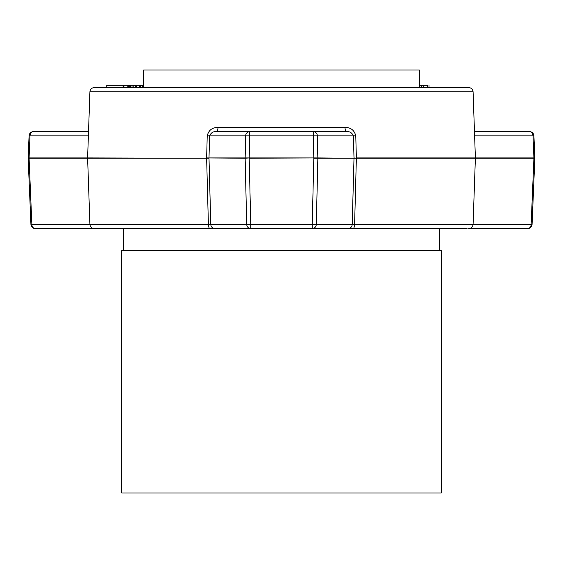 <?xml version="1.0" encoding="UTF-8"?>
<svg xmlns="http://www.w3.org/2000/svg" width="563" height="563" viewBox="0 0 563 563"><rect width="100%" height="100%" fill="white"/><g stroke="black" fill="none" stroke-linecap="round" stroke-linejoin="round"><path stroke-width="0.84" d="M467.079 228.585L214.827 228.585A4.37 4.054 -90 0 1 210.78 224.363L246.7 224.363L245.144 158.231L206.635 157.922L207.226 135.852C208.627 130.215 212.216 127.4 217.987 127.414L345.013 127.414C350.777 127.393 354.366 130.208 355.774 135.852L356.365 157.922L533.921 157.922L532.999 135.852L474.623 135.852M441.237 250.619L121.763 250.619L121.763 493.026L441.237 493.026L441.237 250.619M143.656 87.568L143.656 69.974L419.344 69.974L419.344 87.568L421.603 87.568L421.603 85.309L419.344 85.309M89.918 91.79C90.249 89.214 91.706 87.807 94.288 87.568L468.712 87.568C471.294 87.807 472.751 89.214 473.082 91.79L89.918 91.79L87.61 157.922L209 158.231L210.78 224.363L208.394 224.363L206.635 158.231L29.079 158.231L31.852 224.363L208.394 224.363A4.37 1.668 -90 0 0 210.062 228.585L214.827 228.585M93.62 228.536A4.37 3.448 90 0 0 94.148 228.585L35.3 228.585A4.37 3.448 -90 0 1 31.852 224.363L30.93 224.398L28.157 158.259L29.079 158.231A4.37 3.448 90 0 1 29.072 158.076A4.37 3.448 90 0 1 29.079 157.922L28.157 157.893A4.37 4.37 0 0 0 28.157 158.259M474.496 132.319L475.221 131.636L529.551 131.636A4.37 3.448 -90 0 1 532.999 135.852L533.921 135.824L534.843 157.893L533.921 157.922A4.37 3.448 90 0 1 533.928 158.076A4.37 3.448 90 0 1 533.921 158.231L534.843 158.259A4.37 4.37 0 0 0 534.843 157.893M143.656 85.309L135.655 85.309L135.655 87.568L133.164 87.568L133.164 85.309L132.059 85.309L132.059 87.568M132.059 85.309L129.265 85.309L129.265 87.568L128.287 87.568L128.287 85.309L127.196 85.309L127.196 87.568L106.766 87.568L106.766 85.309L123.107 85.309L123.107 87.568M427.296 87.568L422.919 87.568M88.525 131.636L33.449 131.636L87.779 131.636L88.504 132.319M249.712 131.636A4.37 4.054 -90 0 0 245.665 135.852L209.591 135.852L209 157.922L245.144 157.922L245.665 135.852L249.712 135.852L249.712 131.636L216.544 131.636L346.456 131.636C349.616 131.285 351.938 132.692 353.409 135.852L317.335 135.852L317.856 157.922L313.809 157.922L313.288 135.852L249.712 135.852L249.191 157.922L313.809 157.922L249.191 158.231L250.753 224.363L312.247 224.363L313.809 158.231L317.856 158.231L316.3 224.363A4.37 4.054 -90 0 1 312.247 228.585L348.173 228.585A4.37 4.054 -90 0 0 352.22 224.363L354 158.231L356.365 158.231L354.606 224.363L531.148 224.363L533.921 158.231L356.365 158.231L354 157.922L353.409 135.852L355.774 135.852M533.921 135.824A4.37 4.37 0 0 0 529.551 131.636L474.475 131.636M527.7 228.585A4.37 4.37 0 0 0 532.07 224.398L531.148 224.363A4.37 3.448 90 0 1 527.7 228.585L468.852 228.585A4.37 3.448 -90 0 0 469.38 228.536M473.082 91.79L475.39 157.922L473.082 224.363C472.751 226.938 471.294 228.346 468.712 228.585L468.852 228.585M210.062 228.585L94.148 228.585M345.013 127.414A4.37 1.443 90 0 0 346.456 131.636L313.288 131.636A4.37 4.054 90 0 1 317.335 135.852L313.288 135.852L313.288 131.636M352.938 228.585A4.37 1.668 -90 0 0 354.606 224.363L312.247 224.363L312.247 228.585M354 158.231L317.856 157.922A4.37 4.054 -90 0 1 317.856 158.231L354 158.231M207.226 135.852L209.591 135.852C211.062 132.692 213.377 131.285 216.544 131.636A4.37 1.443 90 0 0 217.987 127.414M142.333 85.309L142.333 87.568M135.655 85.309L133.164 85.309M136.696 85.309L136.696 87.568M139.202 85.309L139.202 87.568M140.307 85.309L140.307 87.568M130.243 85.309L130.243 87.568M129.265 85.309L128.287 85.309M127.196 85.309L123.937 85.309L123.937 87.568M123.937 85.309L123.107 85.309M427.296 85.309L421.603 85.309M427.331 85.309L427.331 87.568M88.377 135.852L30.001 135.852L29.079 157.922L87.61 157.922L89.918 224.363C90.249 226.938 91.706 228.346 94.288 228.585M250.753 228.585L250.753 224.363L246.7 224.363A4.37 4.054 -90 0 0 250.753 228.585M249.191 157.922L245.144 157.922A4.37 4.054 -90 0 0 245.144 158.231L249.191 157.922M29.079 135.824L30.001 135.852A4.37 3.448 -90 0 1 33.449 131.636A4.37 4.37 0 0 0 29.079 135.824L28.157 157.893M439.612 228.585L439.612 250.619M532.07 224.398L534.843 158.259M475.221 131.636L474.468 131.559M30.93 224.398A4.37 4.37 0 0 0 35.3 228.585M88.532 131.559L87.779 131.636M423.292 87.568L423.292 85.309M428.992 87.568L428.992 85.309M123.388 228.585L123.388 250.619"/></g></svg>
